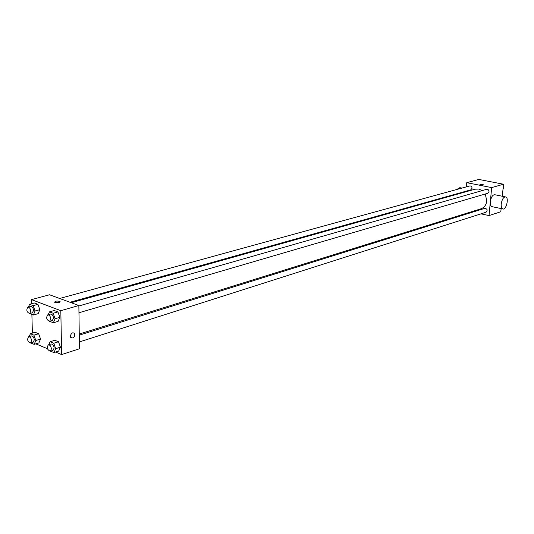 <?xml version="1.0" encoding="UTF-8"?>
<svg xmlns="http://www.w3.org/2000/svg" width="534" height="534" viewBox="0 0 534 534"><rect width="100%" height="100%" fill="white"/><g stroke="black" fill="none" stroke-linecap="round" stroke-linejoin="round"><path stroke-width="0.8" d="M502.601 193.421L502.734 192.046M466.376 186.867L466.743 182.675L478.818 179.431L503.489 184.223L502.32 196.252M501.126 208.574L500.819 211.744L489.031 215.576L480.987 213.84M466.743 182.675L491.66 187.601L503.489 184.223M483.237 184.711L479.906 184.323L483.237 184.711M79.252 334.024L480.9 208.821C484.285 207.593 486.247 204.949 486.788 200.904L485.266 194.002M482.202 190.591L478.704 189.063L475.086 189.196L71.282 302.738M465.948 191.766L465.995 191.212M472.817 212.078L471.415 211.778M491.66 187.601L489.031 215.576M69.987 302.264L470.828 189.857L472.043 188.255C471.936 186.62 471.175 185.845 469.753 185.939L59.675 298.486M78.959 312.75L487.782 193.268L489.004 191.659C488.89 189.991 488.109 189.21 486.641 189.323L78.865 305.969M79.266 335.165L484.825 208.327C487.395 208.941 487.809 210.242 486.067 212.225L79.359 341.94M492.388 206.738L491.814 206.618C490.659 205.944 490.179 204.288 490.359 201.638C491.18 196.912 492.715 194.623 494.965 194.77L505.277 196.852M501.232 203.881C502.067 199.129 503.595 196.819 505.818 196.959C509.289 198.167 505.958 210.71 502.648 208.887C501.513 208.22 501.039 206.551 501.232 203.881M461.903 188.095L459.814 187.674L456.67 189.53M455.162 194.256L455.128 194.81M31.606 303.733L31.493 299.621L49.549 294.768L78.858 305.521L79.453 348.775L61.63 354.569L55.589 352.066M31.493 299.621L60.816 310.675L78.858 305.521M59.234 302.591L54.722 302.391C54.889 301.036 56.677 300.715 60.082 301.436L59.234 302.591L60.082 301.436C56.677 300.715 54.889 301.036 54.722 302.391M35.117 332.308L38.655 333.737L40.544 339.057L38.882 342.908L40.544 339.057L38.655 333.737L35.117 332.308L30.385 333.717L33.922 335.158L35.818 340.498L34.163 344.37L30.718 342.935M54.228 310.508L57.919 311.903L59.861 317.35L58.099 321.368L59.861 317.35L57.919 311.903L54.228 310.508L49.455 311.863L53.146 313.271L55.095 318.738L53.34 322.77L49.655 321.314M32.38 333.123L31.886 314.406M47.479 348.702L35.791 343.863M60.816 310.675L61.63 354.569M34.363 302.978L37.927 304.333L39.83 309.68L38.161 313.652L39.83 309.68L37.927 304.333L34.363 302.978L29.59 304.28L33.155 305.642L35.064 311.015L33.395 314.993L29.817 313.531M54.835 340.285L58.493 341.76L60.422 347.173L58.673 351.072L60.422 347.173L58.493 341.76L54.835 340.285L50.103 341.753L53.76 343.242L55.696 348.675L53.954 352.587L50.49 351.152M70.361 336.206C71.249 332.869 72.704 332.014 74.727 333.63C74.72 337.588 73.352 338.81 70.615 337.314L70.361 336.206C71.249 332.869 72.704 332.014 74.72 333.63C74.72 337.581 73.352 338.81 70.615 337.314M48.814 344.69L50.103 341.753M50.309 351.212L53.026 350.344L54.148 348.041C53.767 345.344 52.733 343.996 51.05 343.989L48.327 344.844C46.585 347.721 47.246 349.843 50.309 351.212L51.424 348.902C51.044 346.199 50.016 344.851 48.327 344.844M53.76 343.242L58.493 341.76M55.696 348.675L60.422 347.173M53.954 352.587L58.673 351.072M29.19 336.553L30.385 333.717M30.505 343.002L33.221 342.167L34.316 339.884C33.949 337.254 32.954 335.933 31.339 335.913L28.616 336.727C26.92 339.524 27.548 341.613 30.505 343.002L31.599 340.712C31.226 338.075 30.231 336.754 28.616 336.727M33.922 335.158L38.655 333.737M35.818 340.498L40.544 339.057M34.163 344.37L38.882 342.908M48.22 314.733L49.455 311.863M49.602 321.328L52.339 320.527L53.527 318.137C53.166 315.461 52.145 314.112 50.47 314.092L47.726 314.873C45.891 317.737 46.518 319.886 49.602 321.328L50.783 318.931C50.423 316.255 49.402 314.9 47.726 314.873M53.146 313.271L57.919 311.903M55.095 318.738L59.861 317.35M53.34 322.77L58.099 321.368M28.449 307.057L29.59 304.28M29.657 313.571L32.394 312.804L33.555 310.428C33.195 307.824 32.214 306.503 30.605 306.463L27.861 307.217C26.079 309.994 26.68 312.116 29.657 313.571L30.812 311.195C30.451 308.579 29.47 307.257 27.861 307.217M33.155 305.642L37.927 304.333M35.064 311.015L39.83 309.68M33.395 314.993L38.161 313.652M503.282 186.413L503.882 187.968L503.001 189.243M503.108 188.195L503.882 187.968M491.814 206.618L502.648 208.887"/></g></svg>
